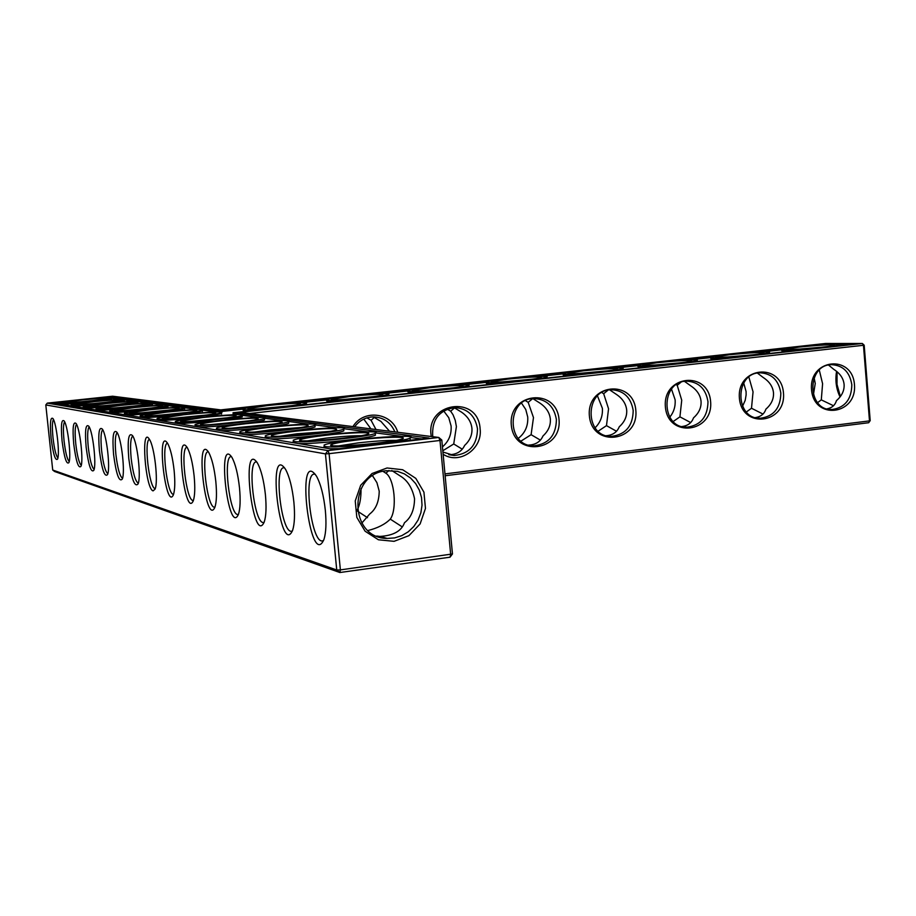 <?xml version="1.0" encoding="UTF-8"?>
<svg xmlns="http://www.w3.org/2000/svg" width="916" height="916" viewBox="0 0 916 916"><rect width="100%" height="100%" fill="white"/><g stroke="black" fill="none" stroke-linecap="round" stroke-linejoin="round"><path stroke-width="1.37" d="M47.288 403.12L45.8 404.941L325.432 453.878L327.997 450.603L47.288 403.12L112.634 396.216L220.767 409.887L825.499 343.477L862.357 343.489L239.923 412.315L438.787 437.459L327.997 450.603L329.084 453.672L439.989 440.47L438.787 437.459L441.798 440.024L439.989 440.47L450.683 554.604L450.008 557.203L339.859 572.523L54.548 471.477L52.716 470.034L336.745 570.004L339.859 572.523L340.386 569.901L452.458 553.962L450.008 557.203M370.946 428.883L363.789 419.093M442.439 446.871C448.737 441.443 451.634 434.493 451.107 426.009L448.76 417.696L443.665 410.918M518.227 438.432C525.051 433.108 528.223 425.986 527.731 417.055L525.773 409.532L521.548 403.166M595.034 427.829C600.415 422.585 602.865 416.082 602.385 408.33L597.472 395.895M669.768 417.181C673.798 412.2 675.584 406.418 675.138 399.834L671.508 389.128M742.521 406.326L745.2 400.338L746.128 394.876L746.082 391.544L743.7 382.991M813.385 394.968L815.251 383.449L814.095 377.793M444.97 473.904L869.49 420.891L863.467 345.401L862.357 343.489L864.189 345.206L870.2 420.616L868.677 422.723L445.142 475.748M109.061 396.777L216.623 410.643L823.541 343.958L855.338 343.981L233.053 412.75L429.02 438.02L333.413 449.344L52.407 402.765L109.061 396.777L109.164 397.693M837.075 371.736L837.018 384.445L840.384 396.514M376.007 429.524L371.072 420.284L366.938 417.868M442.806 450.752L453.729 443.974L456.397 426.593L455.241 420.33L453.054 414.799L450.672 411.192L447.203 409.131M520.998 441.1L531.108 434.688L533.478 417.57L528.177 402.33L525.475 400.693M598.137 431.218L606.484 425.642L608.556 408.776L603.667 393.697L601.801 392.552M673.214 421.509L679.924 416.837L681.733 400.212L677.21 385.281L676.248 384.686M746.334 411.994L751.498 408.25L753.055 391.865L748.864 377.071M817.587 402.651L821.297 399.868L822.591 383.724L819.293 370.087M870.2 420.616L868.677 422.723M864.189 345.206L249.45 413.517M111.374 398.151L120.694 399.376M124.21 399.834L134.171 401.151M137.858 401.632L148.506 403.029M152.388 403.544L163.815 405.044M167.994 406.429L167.903 405.548C174.051 403.177 113.458 408.799 109.725 410.94L109.943 411.353C114.088 412.452 165.441 407.299 167.903 405.548L180.177 407.196M184.505 407.769L197.719 409.498M202.344 410.105L216.565 411.982M216.623 410.643L216.76 411.971M217.069 411.971L242.648 409.154M301.112 402.719L326.004 399.983M382.877 393.72L407.093 391.052M462.465 384.949L486.041 382.361M539.936 376.419L562.905 373.9M615.403 368.118L637.765 365.656M688.924 360.022L710.702 357.618L710.782 358.534L713.541 359.106L719.369 359.003M760.578 352.133L781.669 349.809M823.541 343.958L823.61 344.794M839.72 345.218L844.06 345.229M233.053 412.75L233.191 414.169L236.866 414.65M242.248 415.36L258.804 417.536M264.621 418.303L282.586 420.662M288.906 421.486L308.44 424.062M315.333 424.967L336.664 427.772M344.21 428.757L367.602 431.837M375.881 432.925L401.655 436.314M410.792 437.516L421.44 438.913M59.677 403.109L56.494 403.441M836.583 371.335C835.048 380.392 836.205 388.934 840.052 396.96M258.575 408.857L290.658 405.742M374.53 417.249L371.072 420.284M389.54 431.23L380.942 421.417L373.259 416.883M341.954 399.628L373.007 396.685M454.702 407.769L450.672 411.192M448.783 454.691L451.783 454.542C457.885 453.672 462.168 450.638 464.641 445.416C469.954 440.47 472.381 434.757 471.923 428.287C471.179 421.829 467.733 416.459 461.55 412.166L454.096 407.609M462.259 449.184L453.729 443.974M423.112 390.651L453.122 387.857M532.665 398.632L528.177 402.33M528.704 445.073L530.707 444.936C536.639 444.088 540.726 441.111 542.97 435.982C548.318 431.093 550.779 425.448 550.344 419.059C549.623 412.681 546.188 407.391 540.005 403.166L532.883 398.609M540.383 440.127L531.108 434.688M502.117 381.903L531.074 379.27M608.064 390.136L603.667 393.697M606.369 435.684L607.548 435.581C613.319 434.757 617.212 431.825 619.239 426.799C624.62 421.955 627.094 416.379 626.693 410.082C625.994 403.784 622.571 398.563 616.399 394.407L609.667 389.873M616.502 431.253L606.484 425.642M579.084 373.396L606.953 370.911M680.943 382.27L677.21 385.281M681.916 426.524L682.374 426.478C687.996 425.677 691.706 422.791 693.527 417.845C698.931 413.059 701.438 407.551 701.049 401.322C700.374 395.117 696.962 389.964 690.79 385.865L684.492 381.365M690.675 422.574L679.924 416.837M654.093 365.106L680.84 362.759M755.414 417.582C760.807 416.757 764.31 413.94 765.902 409.131C771.329 404.391 773.86 398.952 773.493 392.804C772.852 386.666 769.44 381.583 763.28 377.552L757.429 373.098M762.982 414.066L751.498 408.25M727.212 357.022L752.78 354.824M826.988 408.857C831.946 407.929 835.094 405.193 836.445 400.635C841.896 395.941 844.449 390.56 844.105 384.491C843.476 378.434 840.087 373.419 833.926 369.446L828.533 365.06M833.491 405.742L821.297 399.868M798.534 349.145L822.854 347.095M52.716 470.034L45.8 404.941M81.295 401.758L90.157 400.876M90.97 403.784L104.653 402.433M101.916 405.891L119.412 404.151M113.916 408.089L134.789 406.017M126.958 410.414L150.991 408.021M141.064 412.887L168.155 410.196M156.327 415.52L186.44 412.532M336.745 570.004L325.432 453.878L329.084 453.672L340.386 569.901L336.745 570.004M51.078 438.008C49.807 422.986 50.437 416.517 52.979 418.578C56.506 423.181 60.032 454.519 57.548 459.145C55.315 461.091 53.162 454.05 51.078 438.008M62.059 440.905C60.754 425.345 61.464 418.704 64.177 420.971C67.887 425.848 71.482 457.748 68.872 462.66C66.502 464.813 64.223 457.565 62.059 440.905M73.727 443.997C72.387 427.852 73.188 421.028 76.097 423.513C80.001 428.711 83.665 461.172 80.929 466.404C78.387 468.774 75.994 461.309 73.727 443.997M86.15 447.283C84.787 430.52 85.68 423.501 88.818 426.238C92.928 431.768 96.649 464.801 93.787 470.377C91.073 473 88.52 465.305 86.15 447.283M99.409 450.786C98.012 433.348 99.02 426.135 102.397 429.146C106.737 435.043 110.527 468.671 107.527 474.614C104.607 477.522 101.894 469.576 99.409 450.786M113.584 454.531C112.176 436.36 113.286 428.951 116.95 432.272C121.53 438.581 125.389 472.782 122.24 479.137C119.091 482.366 116.206 474.167 113.584 454.531M128.79 458.55C127.347 439.588 128.606 431.951 132.568 435.65C137.411 442.382 141.35 477.179 138.041 483.98C134.641 487.575 131.561 479.102 128.79 458.55M153.087 490.873L155.044 489.167C158.514 481.873 154.506 446.516 149.388 439.291C140.64 424.784 145.3 489.03 153.087 490.873M174.132 470.538C172.666 457.679 170.479 448.577 167.548 443.241C156.052 426.135 165.83 512.067 173.41 494.743C174.956 490.049 175.196 481.988 174.132 470.538M194.112 475.828C192.623 462.637 190.322 453.202 187.219 447.535C174.613 428.803 184.998 519.738 193.299 500.754C194.925 495.796 195.2 487.495 194.112 475.828M215.821 481.564C214.298 468.03 211.894 458.252 208.596 452.218C194.719 431.619 205.791 528.143 214.905 507.235C216.611 502.002 216.92 493.449 215.821 481.564M239.5 487.827C237.942 473.95 235.412 463.794 231.92 457.37C216.565 434.585 228.416 537.417 238.469 514.265C240.255 508.724 240.599 499.907 239.5 487.827M265.411 494.674C263.831 480.442 261.175 469.897 257.453 463.049C240.381 437.699 253.125 547.676 264.266 521.891C266.144 516.029 266.522 506.949 265.411 494.674M293.887 502.208C292.284 487.633 289.502 476.675 285.552 469.347C266.453 440.951 280.239 559.115 292.651 530.204C294.597 523.975 295.009 514.643 293.887 502.208M325.352 510.533C323.726 495.613 320.806 484.232 316.604 476.377C295.112 444.34 310.123 571.939 324.012 539.272C326.027 532.665 326.474 523.093 325.352 510.533M387.056 467.984L402.674 469.736L415.818 478.381L423.936 492.178L425.471 508.414L420.123 523.918L408.925 535.665L394.063 541.333L378.411 539.776L365.106 531.223L356.816 517.357L355.236 500.949L360.686 485.274L372.056 473.515L387.056 467.984M452.458 553.962L441.798 440.024M635.83 410.391C633.391 378.503 586.377 383.712 589.377 415.864C592.091 448.004 638.933 442.153 635.83 410.391M559.023 419.448C556.481 387.136 508.174 392.495 511.3 425.07C514.139 457.634 562.252 451.622 559.023 419.448M443.126 454.256C459.477 465.099 482.801 448.874 480.11 428.745C478.175 394.224 424.566 402.387 431.333 436.52M397.75 432.272C392.071 412.521 363.618 408.765 352.935 426.604M854.456 384.606C852.315 353.92 808.851 358.74 811.519 389.666C813.912 420.593 857.216 415.177 854.456 384.606M783.466 392.975C781.233 361.9 736.636 366.847 739.395 398.174C741.903 429.49 786.34 423.936 783.466 392.975M710.61 401.563C708.286 370.087 662.497 375.171 665.382 406.899C667.982 438.627 713.598 432.925 710.61 401.563M382.991 471.351L385.888 473.206C394.636 478.793 397.269 509.697 390.273 519.132C385.132 524.284 377.701 528.085 367.992 530.524M390.273 519.132L402.09 526.792M391.785 470.526L400.029 475.862C407.448 480.202 412.292 487.839 414.547 498.762C414.375 509.777 411.021 517.758 404.483 522.715C401.529 531.028 393.388 535.597 380.048 536.421L376.694 536.043M357.423 511.094L367.511 517.689M372.606 475.862L376.923 482.686L379.213 491.148C379.064 501.625 375.915 509.227 369.743 513.956L361.831 523.07M323.428 447.684L324.15 446.332M330.916 445.142L331.729 444.981M410.128 438.73L410.242 439.966L409.28 440.356M339.229 448.657L329.817 448.748M292.708 442.6L293.326 441.306M299.91 440.275L300.643 440.138M375.342 434.081L375.445 435.157C370.865 438.169 315.791 444.203 298.479 443.55M264.839 437.974L265.354 436.737M271.812 435.844L272.43 435.73M343.775 429.867L343.866 430.806C339.699 433.577 286.376 439.405 270.083 438.844M239.431 433.76L239.866 432.57M315.012 426.032L315.093 426.856C311.28 429.398 259.606 435.043 244.217 434.562M216.187 429.913L216.542 428.757M288.677 422.516L288.746 423.249C285.265 425.596 235.137 431.058 220.573 430.635M194.833 426.375L195.119 425.264M264.484 419.288L264.541 419.929C261.346 422.116 212.684 427.406 198.864 427.039M175.151 423.112L175.368 422.036M181.608 421.475L181.013 420.994L202.699 417.536C225.13 415.257 236.282 414.753 236.145 416.013C231.404 418.383 175.414 423.432 181.013 420.994M242.179 416.311L242.236 416.895L224.076 420.078M214.195 421.234L178.872 423.73M331.89 401.826L327.287 401.758L326.314 400.269M413.608 392.804L408.731 392.769L407.425 391.269M493.129 384.01L487.988 384.01L486.407 383.415L486.327 382.51M570.542 375.457L565.149 375.491L563.203 374.896L563.111 373.991M645.929 367.121L640.307 367.19L637.96 366.606L637.88 365.69M790.932 351.103L784.898 351.229L781.737 350.679L781.657 349.752M156.945 420.089L157.117 419.047M221.546 413.563L206.283 416.826M191.547 418.532L160.392 420.662M140.068 417.295L140.182 416.288M202.402 411.009L189.12 413.906M171.258 415.956L143.274 417.822M247.893 411.112L243.587 410.998L242.912 409.521M124.37 414.696L124.439 413.711M184.597 408.639L172.872 411.215M152.72 413.517L127.347 415.188M109.725 412.269L109.771 411.318M168.029 406.796L157.541 408.742M135.66 411.215L112.519 412.727M96.054 410.002L96.054 409.074M152.48 404.357L143.114 406.452M119.847 409.063L98.653 410.425M83.242 407.872L83.207 406.979M137.938 402.422L129.511 404.311M105.145 407.036L85.68 408.284M71.219 405.88L71.162 405.009M124.29 400.601L116.687 402.319M91.44 405.124L73.509 406.257M59.906 404.013L59.826 403.155M111.454 398.895L104.584 400.452M78.616 403.315L62.07 404.368M394.888 431.905C390.663 422.265 383.426 417.261 373.19 416.883C365.564 417.192 359.37 420.513 354.606 426.81M268.022 405.49C289.479 403.326 300.299 402.811 300.471 403.945C296.28 406.063 243.198 410.792 248.27 408.593L268.022 405.49M172.861 418.349L205.986 415.062M442.92 452.035L454.256 455.504C469.416 453.821 477.167 444.947 477.499 428.894C475.186 415.578 467.595 408.479 454.76 407.586C438.959 410.15 431.619 419.86 432.73 436.692M350.072 396.468C371.553 394.315 382.51 393.788 382.934 394.888C378.915 396.949 326.68 401.506 331.592 399.376L350.072 396.468M556.401 419.597C554.134 406.383 546.715 399.365 534.154 398.54C506.285 398.116 506.113 446.779 533.971 445.806C548.604 444.054 556.081 435.318 556.401 419.597M429.925 387.686C451.439 385.544 462.534 385.006 463.198 386.071C459.363 388.075 407.883 392.472 412.612 390.411L429.925 387.686M633.196 410.54C630.987 397.452 623.739 390.514 611.453 389.724C584.282 389.437 584.374 437.539 611.51 436.371C625.662 434.573 632.887 425.963 633.196 410.54M507.67 379.132C529.219 377.003 540.44 376.453 541.367 377.495C537.692 379.419 486.877 383.69 491.457 381.686L507.67 379.132M707.988 401.723C705.835 388.75 698.748 381.892 686.725 381.159C660.241 380.976 660.539 428.505 686.989 427.188C700.683 425.345 707.679 416.86 707.988 401.723M583.4 370.808C604.961 368.679 616.331 368.118 617.51 369.125C614.006 371.003 563.775 375.136 568.183 373.201L583.4 370.808M780.833 393.136C778.737 380.277 771.822 373.499 760.074 372.801C734.231 372.709 734.701 419.688 760.486 418.246C773.757 416.379 780.535 408.009 780.833 393.136M657.184 362.69C678.767 360.572 690.275 359.999 691.706 360.973C688.363 362.782 638.635 366.812 642.906 364.934L657.184 362.69M851.823 384.766C849.785 372.033 843.018 365.335 831.533 364.66C806.343 364.648 806.927 411.066 832.083 409.521C844.941 407.643 851.525 399.387 851.823 384.766M729.113 354.79C750.696 352.671 762.33 352.087 764.024 353.026C760.841 354.778 711.56 358.706 715.682 356.897L729.113 354.79M799.221 347.072C820.816 344.966 832.587 344.37 834.545 345.275C831.51 346.969 782.607 350.817 786.592 349.053L799.221 347.072M57.88 457.977C55.956 455.687 54.33 449 53.014 437.882C52.052 427.852 52.201 421.715 53.46 419.459M82.108 399.937C98.344 398.323 106.588 397.842 106.829 398.483C104.218 399.845 60.662 403.956 64.246 402.502L82.108 399.937M69.204 461.55C67.154 459.305 65.437 452.39 64.051 440.791C63.055 430.337 63.25 424.005 64.635 421.784M93.97 401.666C110.79 399.994 119.309 399.502 119.527 400.2C116.733 401.655 71.94 405.857 75.696 404.311L93.97 401.666M81.261 465.351C79.062 463.153 77.242 455.996 75.776 443.871C74.757 432.97 75.009 426.432 76.52 424.257M106.577 403.509C124.038 401.769 132.854 401.265 133.026 402.021C130.038 403.567 83.917 407.883 87.89 406.246L106.577 403.509M94.096 469.393C91.749 467.263 89.814 459.843 88.279 447.157C87.226 435.776 87.524 429.031 89.184 426.89M120.007 405.467C138.133 403.647 147.27 403.155 147.407 403.967C144.19 405.616 96.684 410.047 100.863 408.307L120.007 405.467M107.825 473.709C105.294 471.648 103.222 463.965 101.619 450.661C100.531 438.775 100.897 431.791 102.718 429.707M134.331 407.551C153.19 405.662 162.659 405.158 162.762 406.051C159.304 407.815 110.309 412.36 114.729 410.505L134.331 407.551M122.515 478.312C119.79 476.343 117.58 468.374 115.885 454.405C114.763 441.97 115.21 434.745 117.214 432.718M149.651 409.796C169.288 407.815 179.135 407.311 179.192 408.273C175.448 410.162 124.885 414.834 129.557 412.853L149.651 409.796M138.282 483.259C135.339 481.392 132.969 473.103 131.171 458.424C130.015 445.394 130.553 437.917 132.763 435.97M166.059 412.189C186.555 410.116 196.803 409.612 196.803 410.666C192.761 412.692 140.514 417.49 145.472 415.372L166.059 412.189M149.491 439.462C143.743 439.714 149.113 487.793 154.964 488.514L155.262 488.56M167.548 443.241C161.033 443.081 167.147 495.522 173.502 494.285L173.571 494.274M187.093 447.329C179.914 446.619 186.269 501.75 193.219 500.468L193.402 500.457M208.276 451.783C200.386 450.672 207.016 508.517 214.619 507.189L214.939 507.143M231.439 456.637L231.267 456.626C222.668 455.481 229.63 515.891 237.931 514.494L238.412 514.414M256.743 461.95L256.411 461.927C246.988 460.748 254.316 523.963 263.43 522.498L264.106 522.338M284.544 467.813L284.006 467.744C273.655 466.53 281.384 532.826 291.414 531.269L292.341 531.017M315.23 474.282L314.428 474.156C302.99 472.908 311.188 542.604 322.295 540.944L323.531 540.566M386.46 470.732L397.533 471.351L404.471 473.927L410.62 478.095L415.669 483.614L419.368 490.209L421.52 497.525L422.024 505.208L420.856 512.857L418.074 520.07L413.814 526.482L408.296 531.772L401.792 535.642L394.659 537.91L387.239 538.436C348.721 538.471 347.92 473.641 386.46 470.732M388.934 470.526L385.888 473.206M361.019 488.755C361.122 497.926 359.874 504.979 357.251 509.914M324.894 446.493C334.684 448.725 404.311 441.821 410.07 438.066C422.116 432.867 332.783 440.207 324.024 445.096L324.894 446.493M293.944 441.432C302.807 443.493 370.03 436.795 375.274 433.348C386.403 428.619 301.169 435.787 293.212 440.23L293.944 441.432M265.869 436.84C273.93 438.741 338.92 432.249 343.706 429.089C354.023 424.761 272.499 431.745 265.262 435.798L265.869 436.84M240.301 432.661C247.641 434.424 310.547 428.127 314.932 425.207C324.516 421.245 246.393 428.047 239.786 431.745L240.301 432.661M216.92 428.837C223.63 430.474 284.578 424.36 288.597 421.669C297.517 418.017 222.519 424.635 216.462 428.035L216.92 428.837M195.44 425.322C201.6 426.845 260.705 420.913 264.392 418.429C272.739 415.051 200.615 421.497 195.051 424.612L195.44 425.322M175.654 422.093C181.322 423.513 238.687 417.753 242.087 415.44C249.896 412.315 180.429 418.578 175.311 421.463L175.654 422.093M327.161 400.395C334.443 401.38 385.75 396.33 388.453 394.372C395.243 391.636 330.504 397.304 326.268 399.8L327.161 400.395M408.605 391.418C416.78 392.243 466.141 387.434 468.637 385.579C475.164 382.934 411.376 388.407 407.38 390.823L408.605 391.418M487.862 382.682C496.861 383.369 544.413 378.777 546.726 377.003C553.012 374.449 490.06 379.751 486.281 382.087L487.862 382.682M565.035 374.175C574.779 374.736 620.67 370.35 622.811 368.656C628.857 366.182 566.626 371.335 563.077 373.591L565.035 374.175M640.204 365.896C650.612 366.331 694.969 362.129 696.95 360.515C702.767 358.122 641.189 363.137 637.857 365.324L640.204 365.896M713.427 357.824C724.453 358.156 767.402 354.114 769.222 352.58C774.822 350.267 713.816 355.168 710.679 357.263L713.427 357.824M784.794 349.969C796.37 350.187 838.014 346.294 839.697 344.84C845.09 342.607 784.565 347.393 781.634 349.42L784.794 349.969M157.369 419.104C162.59 420.433 218.329 414.834 221.454 412.681C228.782 409.773 161.777 415.875 157.06 418.543L157.369 419.104M140.4 416.333C145.232 417.582 199.425 412.143 202.31 410.128C209.214 407.414 144.488 413.345 140.137 415.83L140.4 416.333M243.438 409.612C249.747 410.769 303.173 405.456 306.081 403.406C313.135 400.59 247.331 406.452 242.866 409.04L243.438 409.612M124.633 413.746C129.11 414.925 181.837 409.635 184.505 407.757C191.009 405.227 128.435 410.998 124.404 413.299L124.633 413.746M96.203 409.108C100.062 410.15 150.098 405.135 152.388 403.487C158.205 401.265 99.489 406.727 96.02 408.731L96.203 409.108M83.345 407.002C86.94 407.986 135.728 403.109 137.847 401.551C143.365 399.468 86.402 404.792 83.184 406.67L83.345 407.002M71.288 405.032C74.631 405.96 122.229 401.197 124.198 399.742C129.431 397.773 74.127 402.971 71.127 404.723L71.288 405.032M59.941 403.177C63.067 404.059 109.531 399.422 111.363 398.036C116.343 396.181 62.597 401.242 59.803 402.891L59.941 403.177M183.704 414.765C205.115 412.601 215.798 412.085 215.741 413.242C211.367 415.429 157.312 420.341 162.579 418.074L183.704 414.765M338.485 445.92L357.847 442.932C373.888 441.123 386.598 440.275 395.964 440.39M307.719 440.859L325.936 438.146C340.5 436.508 352.236 435.684 361.122 435.684M279.861 436.256L296.944 433.795L329.451 431.413M254.522 432.054L270.495 429.822L300.528 427.543M231.393 428.207L273.999 424.016M210.222 424.669L249.564 420.776M190.768 421.383L226.962 417.81M356.771 440.012C381.766 437.001 409.28 436.211 402.284 438.798C394.109 442.783 322.638 448.611 331.271 444.603C334.168 443.241 342.664 441.707 356.771 440.012M324.951 435.363C348.572 432.558 374.209 431.734 367.877 434.047C360.469 437.676 292.17 443.39 300.15 439.726C302.91 438.466 311.177 437.012 324.951 435.363M296.028 431.15C323.646 428.322 337.191 427.864 336.653 429.764C329.92 433.062 264.518 438.65 271.903 435.295C274.537 434.115 282.586 432.73 296.028 431.15M269.647 427.303C295.754 424.635 308.612 424.154 308.2 425.86C302.051 428.883 239.294 434.333 246.164 431.253C248.683 430.154 256.514 428.825 269.647 427.303M245.454 423.765C270.231 421.245 282.46 420.753 282.151 422.287C276.529 425.07 216.21 430.394 222.611 427.543C225.015 426.512 232.641 425.253 245.454 423.765M223.218 420.524C246.759 418.131 258.426 417.639 258.22 419.024C253.056 421.578 194.982 426.764 200.97 424.142C203.272 423.169 210.691 421.955 223.218 420.524M448.817 454.691L454.256 455.504M529.379 445.245L533.971 445.806M607.606 435.982L611.51 436.371M683.611 426.902L686.989 427.188M757.543 418.04L760.486 418.246M829.484 409.372L832.083 409.521M387.239 538.436L380.048 536.421M410.07 438.066L410.242 439.966M375.274 433.348L375.445 435.157M343.706 429.089L343.866 430.806M314.932 425.207L315.093 426.856M288.597 421.669L288.746 423.249M264.392 418.429L264.541 419.929M242.087 415.44L242.236 416.895M388.453 394.372L388.567 395.563M468.637 385.579L468.74 386.712M546.726 377.003L546.829 378.079M622.811 368.656L622.903 369.675M696.95 360.515L697.03 361.476M769.222 352.58L769.291 353.496M839.697 344.84L839.766 345.698M221.454 412.681L221.592 414.078M202.31 410.128L202.447 411.467M306.081 403.406L306.207 404.666M184.505 407.757L184.643 409.051M152.388 403.487L152.514 404.7M137.847 401.551L137.972 402.731M124.198 399.742L124.313 400.876M111.363 398.036L111.477 399.147M332.531 445.657L331.271 444.603M301.25 440.642L300.15 439.726M272.865 436.096L271.903 435.295M247.011 431.951L246.164 431.253M223.355 428.161L222.611 427.543M201.635 424.68L200.97 424.142"/></g></svg>
